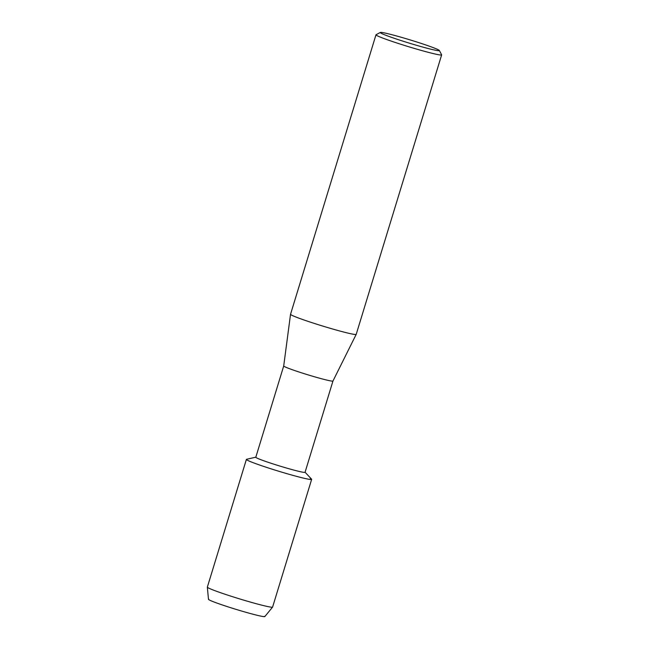 <?xml version="1.0" encoding="UTF-8"?>
<svg xmlns="http://www.w3.org/2000/svg" width="649" height="649" viewBox="0 0 649 649"><rect width="100%" height="100%" fill="white"/><g stroke="black" fill="none" stroke-linecap="round" stroke-linejoin="round"><path stroke-width="0.97" d="M264.711 616.266A29.481 1.598 -163 0 1 242.272 611.236A29.481 1.598 -163 0 1 209.684 600.155A29.481 1.598 -163 0 1 208.743 599.157M332.961 381.028L305.054 472.302A25.749 1.395 -163 0 1 283.84 467.256A25.749 1.395 -163 0 1 256.858 458.016A25.749 1.395 -163 0 1 255.803 457.245L283.71 365.971A25.749 1.395 -163 0 0 283.71 365.979L290.533 314.294A34.332 1.858 -163 0 1 290.541 314.278L375.99 34.795A34.332 1.858 -163 0 1 376.063 34.713L380.338 32.45A30.901 1.671 -163 0 1 406.525 38.818A30.901 1.671 -163 0 1 438.107 49.673A30.901 1.671 -163 0 1 439.349 50.492A30.901 1.671 -163 0 1 414.703 44.765A30.901 1.671 -163 0 1 381.539 33.448A30.901 1.671 -163 0 1 380.338 32.45M305.071 472.237L311.552 479.149A34.121 1.842 -163 0 1 285.049 473.121A34.121 1.842 -163 0 1 247.788 460.425A34.121 1.842 -163 0 1 246.588 459.289L255.828 457.18M332.961 381.02A25.749 1.395 -163 0 1 332.953 381.036A25.749 1.395 -163 0 1 311.634 375.941A25.749 1.395 -163 0 1 284.765 366.734A25.749 1.395 -163 0 1 283.71 365.979M439.349 50.492L441.628 54.759A34.332 1.858 -163 0 1 441.653 54.873L356.204 334.357A34.332 1.858 -163 0 1 356.196 334.373A34.332 1.858 -163 0 1 327.769 327.583A34.332 1.858 -163 0 1 291.945 315.3A34.332 1.858 -163 0 1 290.533 314.294M441.653 54.873A34.332 1.858 -163 0 1 413.364 48.14A34.332 1.858 -163 0 1 377.394 35.825A34.332 1.858 -163 0 1 375.99 34.795M311.65 479.36L272.604 607.058A34.121 1.842 -163 0 1 272.588 607.091L264.849 616.55A29.481 1.598 -163 0 1 240.268 610.644A29.481 1.598 -163 0 1 209.684 600.155A29.481 1.598 -163 0 1 208.475 599.311L207.347 587.15A34.121 1.842 -163 0 1 207.356 587.102L246.393 459.411A34.121 1.842 -163 0 0 247.788 460.425A34.121 1.842 -163 0 0 283.532 472.675A34.121 1.842 -163 0 0 311.65 479.36A34.121 1.842 -163 0 0 310.246 478.345M272.588 607.091A34.121 1.842 -163 0 1 244.138 600.26A34.121 1.842 -163 0 1 208.751 588.124A34.121 1.842 -163 0 1 207.347 587.15M332.953 381.036L356.196 334.373"/></g></svg>
